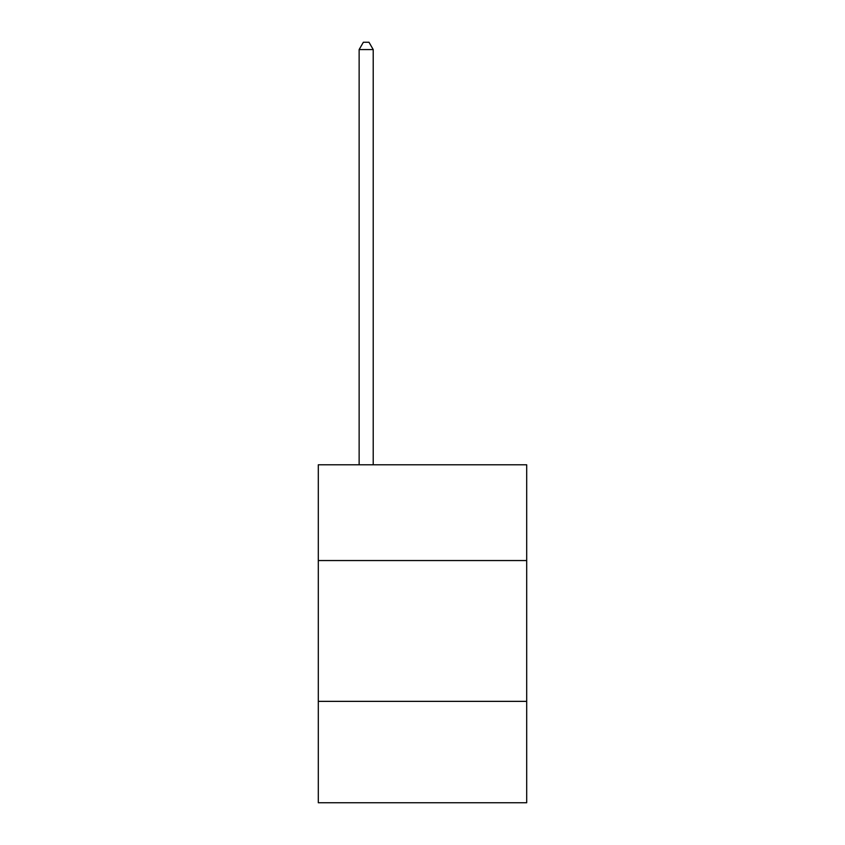 <?xml version="1.0" encoding="UTF-8"?>
<svg xmlns="http://www.w3.org/2000/svg" width="845" height="845" viewBox="0 0 845 845"><rect width="100%" height="100%" fill="white"/><g stroke="black" fill="none" stroke-linecap="round" stroke-linejoin="round"><path stroke-width="1.27" d="M318.301 560.552L526.699 560.552L526.699 464.803L318.301 464.803L318.301 802.75L526.699 802.75L526.699 701.361L318.301 701.361M526.699 701.361L526.699 560.552M373.215 464.803L373.215 49.57L359.136 49.57L359.136 464.803M359.136 49.57L363.361 42.25L368.99 42.25L373.215 49.57"/></g></svg>
